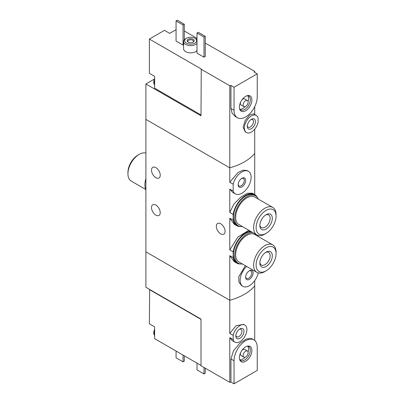 <?xml version="1.0" encoding="UTF-8"?>
<svg xmlns="http://www.w3.org/2000/svg" width="404" height="404" viewBox="0 0 404 404"><rect width="100%" height="100%" fill="white"/><g stroke="black" fill="none" stroke-linecap="round" stroke-linejoin="round"><path stroke-width="0.61" d="M240.319 263.938A17.983 10.383 -60 0 1 236.648 263.105A17.983 10.383 -60 0 1 233.169 257.621L233.169 251.833L229.785 249.879L229.785 218.236L234.305 224.326L236.648 225.674A17.983 10.383 -60 0 1 233.169 220.19L229.785 218.236M233.169 251.833A17.983 10.383 -60 0 1 250.389 231.164M248.844 230.27L237.835 237.113L229.785 249.879M233.169 257.621L229.785 255.666L234.305 261.757L236.648 263.105M233.169 220.19L233.169 214.403L229.785 212.448L229.785 189.138L232.694 192.355L235.375 193.9A13.049 7.535 -60 0 1 233.169 191.092L229.785 189.138M233.169 214.403A17.983 10.383 -60 0 1 241.961 198.167A17.983 10.383 -60 0 1 254.631 194.521A17.983 10.383 -60 0 1 257.191 197.288M254.631 194.521L252.293 193.173L247.354 193.279L240.511 197.359L233.775 204.247L229.785 212.448M240.319 226.508A17.983 10.383 -60 0 1 236.648 225.674M254.722 340.501L254.722 285.891A52.899 30.542 180 0 1 229.785 300.283L145.894 251.849L145.894 119.397L229.785 167.832L145.894 119.397L145.894 83.982L201 115.797L201.253 69.008L149.384 39.062L164.468 30.351L169.705 33.375L176.068 29.704M233.169 191.092L233.169 184.184A13.049 7.535 -60 0 1 248.425 171.301L247.071 170.518L243.127 170.17L238.052 172.478L229.785 182.229L229.785 167.832A52.899 30.542 0 0 0 254.722 153.434A52.899 30.542 180 0 1 229.785 167.832L229.785 85.769A52.899 30.542 0 0 0 230.952 85.436L234.042 87.219L234.042 110.252A16.397 9.469 120 0 0 237.441 117.761A16.397 9.469 120 0 0 250.076 113.367A16.397 9.469 120 0 0 257.237 96.864L257.237 73.831L234.042 87.219M233.169 184.184L229.785 182.229M248.425 171.301A13.049 7.535 -60 0 1 248.425 186.365A13.049 7.535 -60 0 1 235.375 193.9M245.637 180.442A5.287 3.055 -60 0 1 241.9 186.921A5.287 3.055 -60 0 1 238.158 184.759A5.287 3.055 -60 0 1 241.9 178.28A5.287 3.055 -60 0 1 245.637 180.442M245.385 265.706L238.82 276.725L238.9 282.093L241.501 285.547L242.855 286.33A13.049 7.535 -60 0 1 246.642 266.433M258.106 272.872L258.106 273.447A13.049 7.535 -60 0 1 242.855 286.33M253.121 272.872A5.287 3.055 -60 0 1 249.379 279.351A5.287 3.055 -60 0 1 245.637 277.189A5.287 3.055 -60 0 1 249.379 270.71A5.287 3.055 -60 0 1 253.121 272.872M155.868 167.625A6.171 3.565 60 0 1 159.898 173.064A6.171 3.565 60 0 1 158.954 178.012A6.171 3.565 60 0 1 152.783 174.447A6.171 3.565 60 0 1 152.783 167.322A6.171 3.565 60 0 1 155.868 167.625M155.868 205.06A6.171 3.565 60 0 1 159.898 210.499A6.171 3.565 60 0 1 158.954 215.443A6.171 3.565 60 0 1 152.783 211.878A6.171 3.565 60 0 1 152.783 204.752A6.171 3.565 60 0 1 155.868 205.06M254.722 280.634L254.722 285.891A52.899 30.542 180 0 1 229.785 300.283L229.785 255.666M254.722 194.577L254.722 129.149M220.7 223.776A6.171 3.565 60 0 1 224.735 229.214A6.171 3.565 60 0 1 223.786 234.158A6.171 3.565 60 0 1 217.615 230.598A6.171 3.565 60 0 1 217.615 223.468A6.171 3.565 60 0 1 220.7 223.776M241.547 178.502A4.338 2.505 -60 0 1 243.39 178.457A4.338 2.505 -60 0 1 244.289 180.442A4.338 2.505 -60 0 1 242.395 184.805A4.338 2.505 -60 0 1 239.057 185.966A4.338 2.505 -60 0 1 238.173 184.34M249.026 270.933A4.338 2.505 -60 0 1 250.874 270.887A4.338 2.505 -60 0 1 251.773 272.872A4.338 2.505 -60 0 1 249.879 277.235A4.338 2.505 -60 0 1 246.536 278.396A4.338 2.505 -60 0 1 245.657 276.77M145.894 153.086A15.867 9.161 120 0 0 139.158 154.384L137.916 155.101A14.105 8.146 120 0 0 127.937 172.377L127.937 173.816A15.867 9.161 120 0 0 131.224 181.083L145.758 189.476M137.916 155.101L139.158 154.384A15.867 9.161 120 0 0 127.937 173.816M145.894 178.598A17.281 9.979 120 0 0 145.894 189.769M154.621 80.325L154.621 84.466A6.348 3.666 -60 0 1 154.247 82.613A6.348 3.666 -60 0 1 154.621 80.325L154.621 76.351L149.384 73.326L149.384 39.062M154.621 84.466L154.621 88.153L201 114.933M184.295 30.997L197.011 38.34M205.242 43.092L254.722 71.372L254.722 72.377M154.414 79.063L145.894 83.982M251.889 99.95A8.838 5.101 120 0 0 247.869 95.531A8.838 5.101 120 0 0 241.218 101.01A8.838 5.101 120 0 0 239.799 109.504A8.838 5.101 120 0 0 246.773 109.999A8.838 5.101 120 0 0 251.889 99.95M256.313 115.453L253.51 113.837L249.748 114.913L245.228 120.347L243.122 127.265L245.183 131.83L246.435 132.552A9.873 5.701 -60 0 1 246.435 121.155A9.873 5.701 -60 0 1 256.313 115.453A9.873 5.701 -60 0 1 258.106 117.978L258.106 122.25A9.873 5.701 -60 0 1 246.435 132.552M247.309 126.351A5.747 3.318 -60 0 1 251.374 119.311A5.747 3.318 -60 0 1 255.439 121.66A5.747 3.318 -60 0 1 251.374 128.694A5.747 3.318 -60 0 1 247.309 126.351M201 69.15L229.785 85.769M254.722 71.372A52.899 30.542 0 0 1 254.146 72.043L257.237 73.831M186.416 38.269A5.994 3.459 0 0 0 186.416 43.162A5.994 3.459 0 0 0 194.895 43.162A5.994 3.459 0 0 0 194.895 38.269A5.994 3.459 0 0 0 186.416 38.269L185.668 38.698A7.055 4.07 0 0 0 183.603 41.582L183.603 48.778A7.055 4.07 0 0 0 185.668 51.656A7.055 4.07 0 0 0 197.011 50.54M176.068 20.922L183.047 24.952L184.295 24.23L177.311 20.2L176.068 20.922L176.068 41.077L183.047 45.107L183.603 44.788M203.995 57.201L205.242 56.479L205.242 36.325L198.258 32.295L197.011 33.012L197.011 53.171L203.995 57.201L203.995 37.047L205.242 36.325M237.441 117.761L235.285 116.514L232.143 113.261L230.952 108.469L234.042 110.252M230.952 85.436L230.952 108.469M254.722 106.641L254.722 114.534M250.839 119.66A4.338 2.505 -60 0 1 252.545 119.67A4.338 2.505 -60 0 1 252.545 124.679A4.338 2.505 -60 0 1 248.208 127.184A4.338 2.505 -60 0 1 247.344 125.715M183.603 41.582A7.055 4.07 0 0 0 185.668 44.46A7.055 4.07 0 0 0 197.011 43.339M197.011 39.819A7.055 4.07 0 0 0 195.642 38.698L194.895 38.269M188.158 42.157A3.525 2.035 0 0 0 193.147 42.157A3.525 2.035 0 0 0 193.147 39.274A3.525 2.035 0 0 0 188.158 39.274A3.525 2.035 0 0 0 188.158 42.157L188.158 42.157M192.844 42.309A2.762 1.596 0 0 0 193.415 41.339A2.762 1.596 0 0 0 190.653 39.744A2.762 1.596 0 0 0 187.89 41.339A2.762 1.596 0 0 0 188.461 42.309M184.295 24.23L184.295 39.819M183.047 24.952L183.047 45.107M197.011 33.012L203.995 37.047M239.597 108.893A8.024 4.631 120 0 0 240.632 109.933A8.024 4.631 120 0 0 246.814 107.782A8.024 4.631 120 0 0 250.313 99.707A8.024 4.631 120 0 0 248.652 96.036A8.024 4.631 120 0 0 247.238 95.662M248.091 101.611A8.024 4.631 120 0 0 248.571 98.702A8.024 4.631 120 0 0 247.682 95.698M239.855 109.262A8.024 4.631 120 0 0 245.178 106.656M247.405 100.505A3.525 2.035 120 0 0 243.875 102.54A3.525 2.035 120 0 0 243.875 106.616A3.525 2.035 120 0 0 246.591 105.666A3.525 2.035 120 0 0 248.132 102.121A3.525 2.035 120 0 0 247.405 100.505L244.657 98.919A3.525 2.035 120 0 0 241.971 99.838M240.582 102.242A3.525 2.035 120 0 0 241.132 105.03L243.875 106.616M154.621 84.891A6.348 3.666 -60 0 1 153.747 82.325A6.348 3.666 -60 0 1 153.752 82.062A6.348 3.666 -60 0 1 154.621 78.75M149.632 289.426L149.384 323.836L154.621 326.861L154.621 338.663L201 365.443M149.384 289.572L201 319.372M234.042 383.8L257.237 370.412L257.237 347.374A16.397 9.469 120 0 0 253.838 339.87A16.397 9.469 120 0 0 241.203 344.264A16.397 9.469 120 0 0 234.042 360.767L234.042 383.8L230.952 382.017A52.899 30.542 180 0 1 229.785 382.351L201 365.731L201 319.084L145.894 287.269L145.894 251.849L229.785 300.283L229.785 333.421L236.057 325.735L243.582 324.351L244.839 325.074A9.873 5.701 -60 0 1 244.839 336.476A9.873 5.701 -60 0 1 234.966 342.178A9.873 5.701 -60 0 1 233.169 339.648L229.785 337.694L232.169 340.562L234.966 342.178M239.39 357.676A8.838 5.101 120 0 0 239.799 360.014A8.838 5.101 120 0 0 250.056 356.621A8.838 5.101 120 0 0 247.869 346.041A8.838 5.101 120 0 0 239.39 357.676M233.169 339.648L233.169 335.376L229.785 333.421M233.169 335.376A9.873 5.701 -60 0 1 244.839 325.074M243.966 331.28A5.747 3.318 -60 0 1 239.905 338.32A5.747 3.318 -60 0 1 235.84 335.971A5.747 3.318 -60 0 1 239.905 328.932A5.747 3.318 -60 0 1 243.966 331.28M230.952 382.017L230.952 358.979L233.512 350.733L239.668 343.41L246.586 338.875L251.682 338.623L253.838 339.87M229.785 382.351L229.785 337.694M239.37 329.285A4.338 2.505 -60 0 1 241.072 329.295A4.338 2.505 -60 0 1 241.971 331.28A4.338 2.505 -60 0 1 240.077 335.643A4.338 2.505 -60 0 1 236.739 336.805A4.338 2.505 -60 0 1 235.875 335.335M184.295 355.798L184.295 361.125L183.047 361.843L183.047 355.076M183.047 361.843L176.068 357.813L176.068 351.046M205.242 368.18L205.242 373.22L203.995 373.937L203.995 367.458M203.995 373.937L197.011 369.907L197.011 363.14M239.597 359.409A8.024 4.631 120 0 0 240.632 360.444A8.024 4.631 120 0 0 248.652 355.808A8.024 4.631 120 0 0 248.652 346.546A8.024 4.631 120 0 0 247.238 346.172M239.855 359.772A8.024 4.631 120 0 0 245.178 357.166M248.091 352.121A8.024 4.631 120 0 0 247.682 346.208M240.582 352.753A3.525 2.035 120 0 0 240.4 353.924A3.525 2.035 120 0 0 241.132 355.54L243.875 357.126A3.525 2.035 120 0 0 247.405 355.086A3.525 2.035 120 0 0 247.405 351.015A3.525 2.035 120 0 0 244.683 351.96A3.525 2.035 120 0 0 243.147 355.51A3.525 2.035 120 0 0 243.875 357.126M247.405 351.015L244.657 349.43A3.525 2.035 120 0 0 241.971 350.349M154.621 334.977A6.348 3.666 -60 0 1 154.621 330.836M154.621 335.401A6.348 3.666 -60 0 1 153.752 332.573A6.348 3.666 -60 0 1 154.621 329.26M266.084 210.388A14.105 8.146 -60 0 1 276.063 216.145A14.105 8.146 -60 0 1 266.084 233.421A14.105 8.146 -60 0 1 256.111 227.664A14.105 8.146 -60 0 1 266.084 210.388M266.084 233.421L264.842 234.143A15.867 9.161 -60 0 1 256.904 234.926A15.867 9.161 -60 0 1 254.475 222.21A15.867 9.161 -60 0 1 264.842 208.227A15.867 9.161 -60 0 1 272.776 207.439A15.867 9.161 -60 0 1 276.063 214.706L276.063 216.145M266.084 214.706A8.817 5.09 -60 0 1 272.321 218.306A8.817 5.09 -60 0 1 266.084 229.103A8.817 5.09 -60 0 1 259.853 225.503A8.817 5.09 -60 0 1 266.084 214.706L266.084 214.706M265.519 215.059A7.287 4.207 -60 0 1 268.65 214.968A7.287 4.207 -60 0 1 268.65 223.387A7.287 4.207 -60 0 1 261.363 227.593A7.287 4.207 -60 0 1 259.878 224.836M256.904 234.926L238.951 224.563A15.867 9.161 -60 0 1 236.517 211.842A15.867 9.161 -60 0 1 246.884 197.859A15.867 9.161 -60 0 1 254.818 197.076L272.776 207.439M242.37 226.538A17.281 9.979 -60 0 1 238.244 225.786A17.281 9.979 -60 0 1 238.244 205.828A17.281 9.979 -60 0 1 255.525 195.854A17.281 9.979 -60 0 1 258.242 199.051M238.244 225.786L236.996 225.063A17.281 9.979 -60 0 1 236.996 205.111A17.281 9.979 -60 0 1 254.278 195.132L255.525 195.854M266.084 247.819A14.105 8.146 -60 0 1 276.063 253.576A14.105 8.146 -60 0 1 266.084 270.852A14.105 8.146 -60 0 1 256.111 265.095A14.105 8.146 -60 0 1 266.084 247.819M266.084 270.852L264.842 271.574A15.867 9.161 -60 0 1 256.904 272.362A15.867 9.161 -60 0 1 254.475 259.646A15.867 9.161 -60 0 1 264.842 245.657A15.867 9.161 -60 0 1 272.776 244.874A15.867 9.161 -60 0 1 276.063 252.136L276.063 253.576M266.084 252.136A8.817 5.09 -60 0 1 272.321 255.737A8.817 5.09 -60 0 1 266.084 266.534A8.817 5.09 -60 0 1 259.853 262.933A8.817 5.09 -60 0 1 266.084 252.136L266.084 252.136M265.519 252.495A7.287 4.207 -60 0 1 268.65 252.399A7.287 4.207 -60 0 1 268.65 260.817A7.287 4.207 -60 0 1 261.363 265.024A7.287 4.207 -60 0 1 259.878 262.267M256.904 272.362L238.951 261.994A15.867 9.161 -60 0 1 236.517 249.278A15.867 9.161 -60 0 1 246.884 235.295A15.867 9.161 -60 0 1 254.818 234.507L272.776 244.874M242.37 263.969A17.281 9.979 -60 0 1 238.244 263.216A17.281 9.979 -60 0 1 237.082 245.496A17.281 9.979 -60 0 1 252.672 232.482M257.585 235.259A17.281 9.979 -60 0 1 258.242 236.481M238.244 263.216L236.996 262.494A17.281 9.979 -60 0 1 235.835 244.773A17.281 9.979 -60 0 1 251.424 231.765M230.952 358.979L234.042 360.767M153.752 82.062L154.621 78.583M153.752 332.573L154.621 329.093"/></g></svg>
